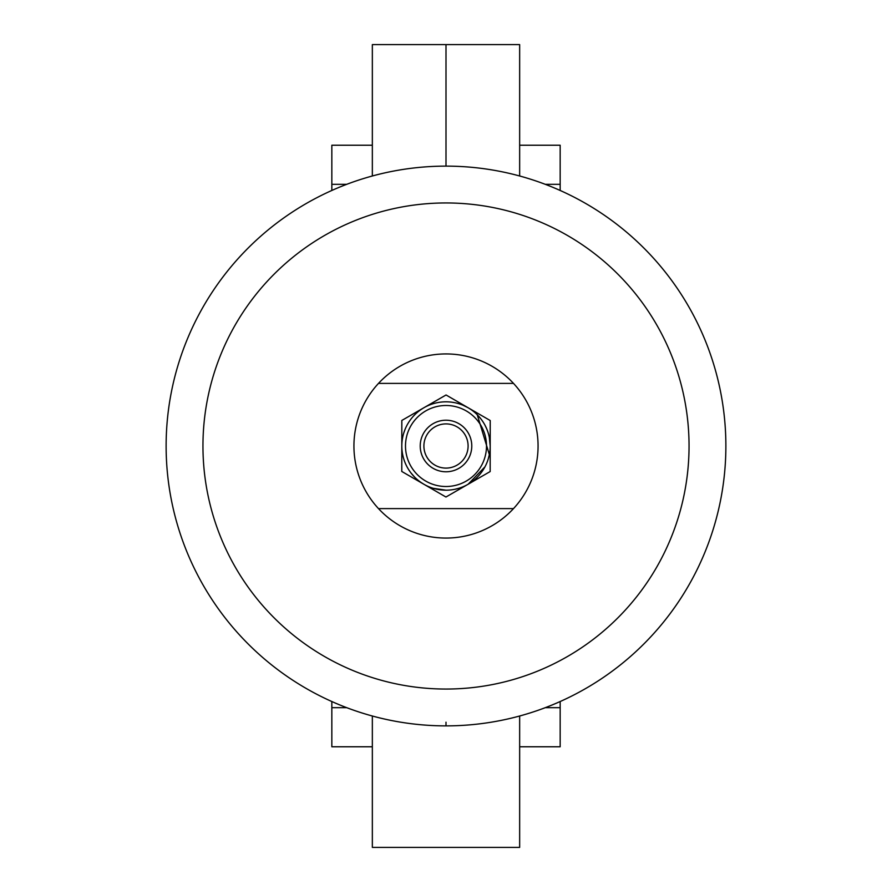 <?xml version="1.0" encoding="UTF-8"?>
<svg xmlns="http://www.w3.org/2000/svg" width="892" height="892" viewBox="0 0 892 892"><rect width="100%" height="100%" fill="white"/><g stroke="black" fill="none" stroke-linecap="round" stroke-linejoin="round"><path stroke-width="1.34" d="M372.343 716.008L372.343 847.4L519.657 847.4L519.657 716.008M519.657 175.992L519.657 44.6L446 44.6L446 166.124L446 44.6L372.343 44.6L372.343 175.992M477.253 414.758L489.34 454.619L488.281 458.867M484.98 466.828L468.099 484.267M446 166.124A279.876 279.876 0 0 0 166.124 446A279.876 279.876 0 0 0 446 725.876A279.876 279.876 0 0 1 166.124 446A279.876 279.876 0 0 1 446 166.124A279.876 279.876 0 0 1 725.876 446A279.876 279.876 0 0 1 446 725.876L446 722.197M454.742 489.318L458.822 488.292M490.187 445.978L489.34 437.381M486.854 429.141L484.992 425.205M481.145 419.207L477.376 414.88M470.485 409.216L468.177 407.778M468.088 407.733L462.937 405.18M454.641 402.66L451.653 402.169M560.165 701.536L560.165 707.679L545.257 707.679M560.165 707.679L560.165 746.771L519.657 746.771M545.257 184.321L560.165 184.321L560.165 145.229L519.657 145.229M560.165 184.321L560.165 190.464M446 401.813A44.187 44.187 0 0 0 401.813 446A44.187 44.187 0 0 0 446 490.187A44.187 44.187 0 0 1 401.813 446A44.187 44.187 0 0 1 446 401.813A44.187 44.187 0 0 1 490.187 446A44.187 44.187 0 0 1 446 490.187A44.187 44.187 0 0 1 401.813 446A44.187 44.187 0 0 1 446 401.813A44.187 44.187 0 0 1 490.187 446A44.187 44.187 0 0 1 446 490.187L433.178 488.292M405.158 429.119L403.719 433.133M410.866 472.805L414.613 477.108M421.515 482.784L423.823 484.222M331.835 190.464L331.835 184.321L346.743 184.321M331.835 184.321L331.835 145.229L372.343 145.229M346.743 707.679L331.835 707.679L331.835 746.771L372.343 746.771M331.835 707.679L331.835 701.536M446 538.066A92.066 92.066 0 0 0 513.502 383.393A92.066 92.066 0 0 0 378.498 383.393A92.066 92.066 0 0 0 446 538.066M446 468.099A22.099 22.099 0 0 0 468.099 446A22.099 22.099 0 0 0 446 423.901A22.099 22.099 0 0 0 423.901 446A22.099 22.099 0 0 0 446 468.099A22.099 22.099 0 0 1 423.901 446A22.099 22.099 0 0 1 446 423.901M468.133 407.755L446.056 394.978L401.835 420.444L401.779 471.467L445.944 497.022L490.165 471.556L490.221 420.533L468.133 407.755M513.502 383.393L378.498 383.393M378.498 508.607L513.502 508.607M446 689.048A243.048 243.048 0 0 0 689.048 446A243.048 243.048 0 0 0 446 202.952A243.048 243.048 0 0 0 202.952 446A243.048 243.048 0 0 0 446 689.048M446 420.221A25.779 25.779 0 0 1 471.779 446A25.779 25.779 0 0 1 446 471.779A25.779 25.779 0 0 1 420.221 446A25.779 25.779 0 0 1 446 420.221M446 486.508A40.508 40.508 0 0 0 486.508 446A40.508 40.508 0 0 0 446 405.492A40.508 40.508 0 0 0 405.492 446A40.508 40.508 0 0 0 446 486.508"/></g></svg>
